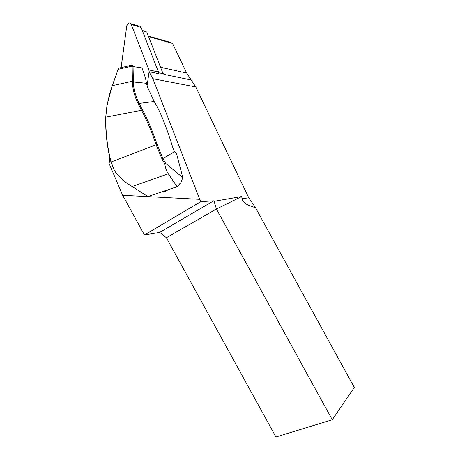 <?xml version="1.0" encoding="UTF-8"?>
<svg xmlns="http://www.w3.org/2000/svg" width="460" height="460" viewBox="0 0 460 460"><rect width="100%" height="100%" fill="white"/><g stroke="black" fill="none" stroke-linecap="round" stroke-linejoin="round"><path stroke-width="0.69" d="M158.648 72.789L163.449 73.79L163.909 74.353L162.587 72.513L146.797 32.045L142.255 30.389M163.047 73.703L162.587 72.513M149.097 71.777L152.887 78.718L199.692 199.329L122.653 195.299L109.135 163.587L109.871 157.682M114.224 170.327L110.963 162.046C107.117 147.511 105.369 132.549 105.731 117.162L106.962 105.397L112.154 85.962L118.076 69.529L112.343 85.652L132.411 81.242L132.146 66.09L118.243 69.333C118.513 68.425 119.473 67.856 121.112 67.626L132.037 65.067L133.049 66.039L133.388 81.96C133.521 88.809 135.401 95.904 139.035 103.241L142.479 109.894C147.275 118.53 152.151 130.03 157.107 144.394L162.926 158.487L174.53 151.679L176.663 154.065L182.798 177.64L181.016 182.413L177.198 186.72L147.89 196.558L177.054 186.72L168.337 173.794C166.566 171.183 165.405 167.969 164.852 164.151L161.995 158.993L156.095 144.664C152.093 132.555 147.246 121.095 141.548 110.279L105.903 117.139C105.541 132.457 107.278 147.349 111.113 161.822L114.224 170.327C118.358 176.341 123.493 181.211 129.634 184.931L147.89 196.558M167.854 189.871C166.221 191.239 164.398 191.855 162.386 191.722M148.361 36.064L170.568 42.4L172.511 43.418L186.685 73.077L195.782 86.957L248.797 197.898L255.461 207.627L354.315 387.447L332.269 419.779L216.413 209.035L166.382 237.728L275.937 437L332.269 419.779M255.461 207.627C246.986 205.447 242.489 202.429 241.966 198.57L241.759 196.518L214.136 201.302L213.687 200.836L200.813 201.652L199.692 199.329M122.653 195.299L144.469 234.985L200.813 201.652M144.469 234.985L159.712 232.363L213.687 200.836M166.382 237.728L159.712 232.363M241.759 196.518L216.413 209.035L214.13 201.302M142.479 109.894L141.548 110.279L138.109 103.569L154.146 101.487L147.384 86.745L146.596 83.789M146.579 83.783L145.481 78.079L141.996 67.919L132.181 66.43M177.089 186.674L181.016 182.413M174.53 151.679L173.293 149.155C166.439 126.69 160.057 110.797 154.146 101.487M161.995 158.993L162.926 158.487L165.623 163.38L182.798 177.64M112.154 85.962L112.343 85.652C110.291 91.258 108.548 97.807 107.123 105.305L105.731 117.162M138.109 103.569C134.544 96.45 132.652 89.228 132.428 81.909L132.411 81.242L133.377 81.305M165.623 163.38L164.852 164.151M118.076 69.529L118.571 68.787M133.049 66.039L132.146 66.09L132.031 64.992M117.886 70.041L118.082 69.713M121.101 67.626L126.787 25.726L128.748 23.086C129.887 22.822 130.732 23.299 131.284 24.512L148.913 69.954L149.103 71.731L147.102 85.692M130.807 23.707L138.609 26.059C139.737 25.806 140.57 26.272 141.111 27.456L158.447 71.956L158.631 73.692L149.103 71.731M148.58 36.61L172.511 43.418M186.685 73.077L160.54 67.275M191.233 80.011L163.909 74.353M195.782 86.957L152.887 78.718M248.797 197.898L241.966 198.57M132.112 186.524L168.337 173.794M110.963 162.046L157.107 144.394M132.428 81.909L146.389 83.271M146.797 32.045L142.399 30.757M148.913 69.954L158.447 71.956M131.284 24.512L141.111 27.456M166.232 190.423L162.961 191.532"/></g></svg>
